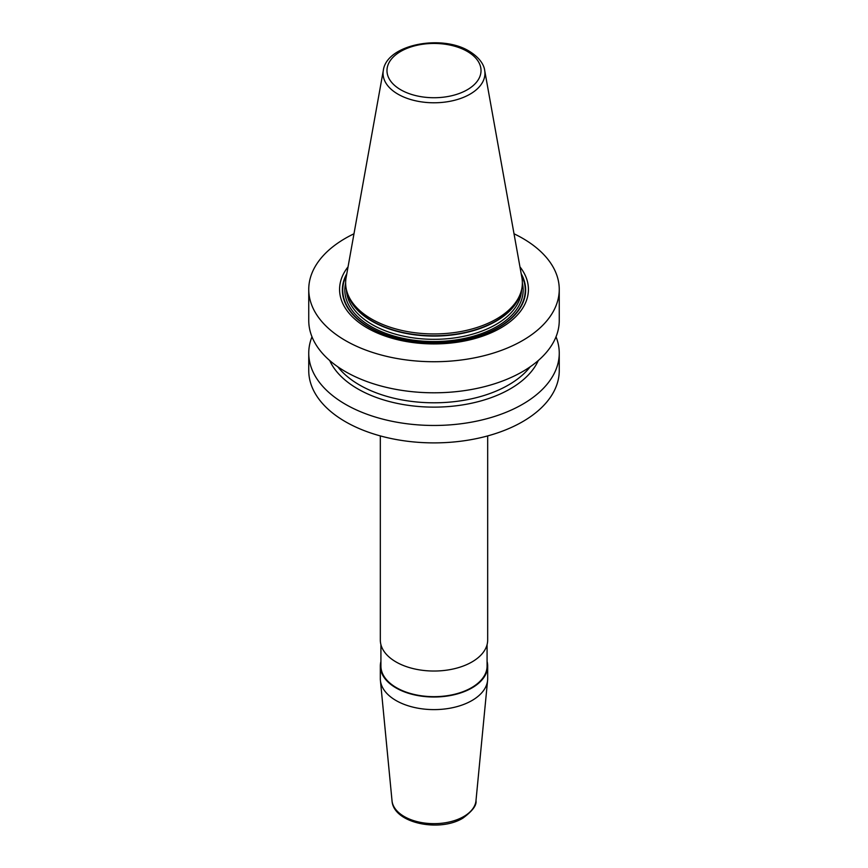<?xml version="1.0" encoding="UTF-8"?>
<svg xmlns="http://www.w3.org/2000/svg" width="868" height="868" viewBox="0 0 868 868"><rect width="100%" height="100%" fill="white"/><g stroke="black" fill="none" stroke-linecap="round" stroke-linejoin="round"><path stroke-width="1.3" d="M514.019 233.785A125.252 72.315 180 0 1 522.569 238.277A125.252 72.315 0 0 1 559.252 289.413A125.252 72.315 0 0 1 481.935 356.227A125.252 72.315 0 0 1 345.431 340.549A125.252 72.315 180 0 1 308.748 289.413A125.252 72.315 180 0 1 353.981 233.785M559.252 289.413L559.252 320.476A125.252 72.315 180 0 1 481.935 387.291A125.252 72.315 180 0 1 345.431 371.613A125.252 72.315 180 0 1 308.748 320.476L308.748 289.413M556.019 336.817A125.252 72.315 180 0 1 559.252 353.146L559.252 370.582A125.252 72.315 180 0 1 481.935 437.385A125.252 72.315 180 0 1 345.431 421.707A125.252 72.315 180 0 1 308.748 370.582L308.748 353.146A125.252 72.315 180 0 1 311.981 336.817M559.252 353.146A125.252 72.315 180 0 1 481.935 419.96A125.252 72.315 180 0 1 345.431 404.282A125.252 72.315 180 0 1 308.748 353.146M348.035 266.867A94.417 54.51 0 0 0 367.24 327.963A94.417 54.51 0 0 0 487.773 334.223A94.417 54.51 0 0 0 519.965 266.867M371.515 319.001A88.373 51.017 180 0 1 347.233 292.581A88.373 51.017 180 0 1 346.104 277.662L383.33 70.341A50.941 29.414 180 0 0 397.978 94.167A50.941 29.414 0 0 0 455.895 99.928A50.941 29.414 0 0 0 484.669 70.341L521.896 277.662A88.373 51.017 180 0 1 520.767 292.581A88.373 51.017 180 0 1 459.899 331.706A88.373 51.017 180 0 1 371.515 319.001M329.71 360.524A107.73 62.203 180 0 0 357.822 388.907A107.73 62.203 0 0 0 462.319 404.944A107.73 62.203 0 0 0 538.29 360.524M380.325 666.016L380.325 678.624A53.675 30.988 0 0 0 380.401 680.349A53.675 30.988 0 0 0 414.85 707.572A53.675 30.988 0 0 0 471.953 700.541A53.675 30.988 180 0 0 487.599 680.349A53.675 30.988 180 0 0 487.675 678.624L487.675 666.016A53.675 30.988 180 0 1 471.953 687.933A53.675 30.988 180 0 1 413.461 694.65A53.675 30.988 180 0 1 380.325 666.016A53.675 30.988 180 0 1 380.922 661.416M487.675 435.91L487.675 640.052A53.675 30.988 180 0 1 471.953 661.958A53.675 30.988 180 0 1 413.461 668.675A53.675 30.988 180 0 1 380.325 640.052L380.325 435.91M487.078 661.416A53.675 30.988 180 0 1 487.675 666.016M380.922 644.653L380.922 666.016A53.078 30.651 0 0 0 413.689 694.335A53.078 30.651 0 0 0 471.53 687.695A53.078 30.651 180 0 0 487.078 666.016L487.078 644.653M346.809 273.713A91.65 52.915 180 0 0 369.193 327.431A91.65 52.915 0 0 0 481.849 335.146A91.65 52.915 0 0 0 521.191 273.713M521.418 274.972A91.238 52.677 0 0 1 480.753 335.298A91.238 52.677 0 0 1 369.486 327.312A91.238 52.677 180 0 1 346.582 274.972M345.627 283.196A89.165 51.483 180 0 0 370.951 326.466A89.165 51.483 0 0 0 473.548 336.198A89.165 51.483 0 0 0 522.373 283.196M346.44 289.836A87.581 50.561 180 0 0 372.079 324.513A87.581 50.561 0 0 0 466.659 335.677A87.581 50.561 0 0 0 521.559 289.836M520.529 293.308A87.581 50.561 0 0 1 461.158 333.583A87.581 50.561 0 0 1 372.079 321.269A87.581 50.561 180 0 1 347.471 293.308M347.233 292.581L347.959 294.762A87.635 50.594 180 0 0 372.036 320.954A87.635 50.594 0 0 0 459.682 333.551A87.635 50.594 0 0 0 520.04 294.762L520.767 292.581M400.756 89.784A47.013 27.136 180 0 1 400.756 51.396A47.013 27.136 180 0 1 467.244 51.396A47.013 27.136 0 0 1 467.244 89.784A47.013 27.136 0 0 1 400.756 89.784M530.196 366.795A105.375 60.836 0 0 1 359.493 384.98A105.375 60.836 180 0 1 337.804 366.795M487.599 680.349L475.979 800.741A42.044 24.271 180 0 1 463.729 816.549A42.044 24.271 0 0 1 418.994 822.061A42.044 24.271 0 0 1 392.021 800.741L380.401 680.349M484.669 70.341C484.29 66.955 481.816 58.959 469.23 51.201C441.595 34.026 386.672 44.463 383.33 70.341M475.979 800.741C476.782 805.287 472.42 811.081 462.915 818.123C439.566 832.596 393.247 823.233 392.021 800.741"/></g></svg>
